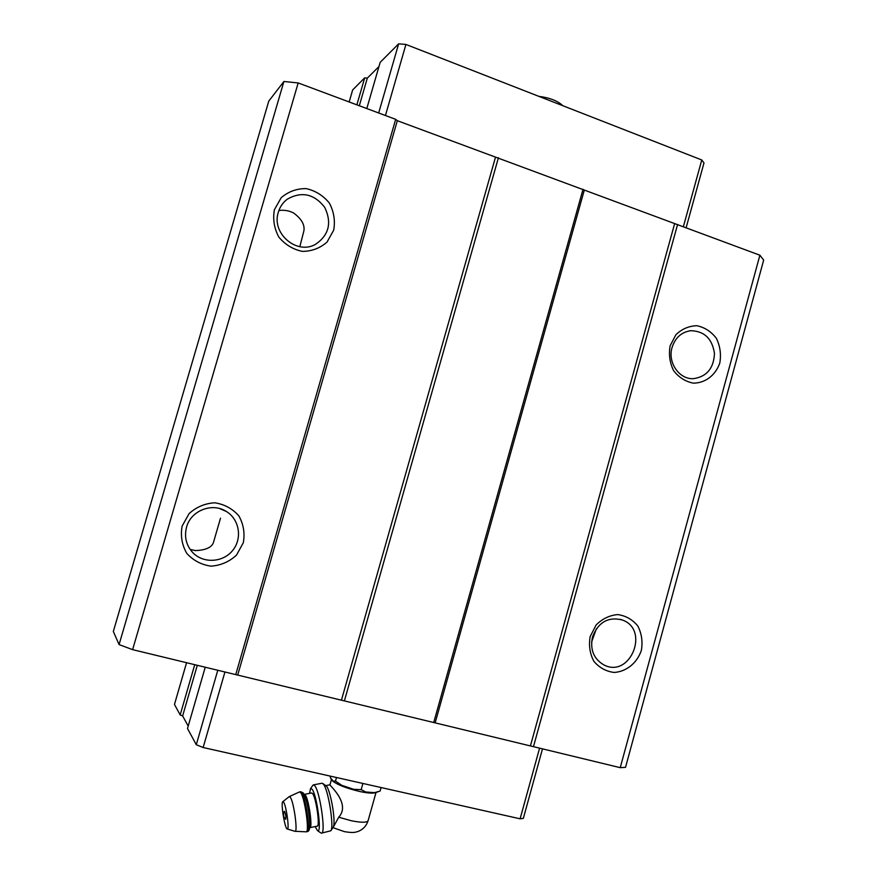 <?xml version="1.0" encoding="UTF-8"?>
<svg xmlns="http://www.w3.org/2000/svg" width="877" height="877" viewBox="0 0 877 877"><rect width="100%" height="100%" fill="white"/><g stroke="black" fill="none" stroke-linecap="round" stroke-linejoin="round"><path stroke-width="1.32" d="M538.862 96.36C549.769 97.764 557.772 100.899 562.881 105.733M325.674 785.617L329.971 784.794C328.195 784.224 351.403 803.475 338.73 817.211L333.03 827.68L344.453 831.648C352.872 832.997 354.867 832.58 358.616 831.243C363.352 829.225 366.52 825.674 368.132 820.565L376.036 792.446M331.923 780.322L332.208 780.662C336.779 784.52 345.834 788.105 359.373 791.416C367.255 793.115 372.528 793.553 375.203 792.72L378.25 791.723M283.907 81.484L119.075 644.584L113.33 631.473L268.768 101.118L283.907 81.484L298.18 82.942L395.67 119.327L397.314 120.697L759.888 255.207L763.67 260.085L625.531 767.342L620.236 767.671L759.888 255.207M190.112 549.375L195.363 550.581C205.35 550.208 211.335 547.643 213.341 542.874L220.511 518.197M299.824 246.667L303.837 231.122C305.032 224.95 301.611 218.888 293.565 212.958C288.873 210.601 283.973 209.789 278.886 210.513M591.602 642.019L596.404 628.688M119.075 644.584L132.613 649.649L620.236 767.671M298.18 82.942L132.613 649.649M182.109 526.145L189.07 513.637C196.415 506.994 204.977 503.376 214.766 502.795C224.402 504.286 232.416 508.616 238.818 515.808C243.521 524.194 245.023 533.161 243.324 542.71L236.505 555.108C229.303 561.762 220.818 565.435 211.061 566.147C201.392 564.799 193.291 560.524 186.757 553.343C181.934 544.891 180.388 535.836 182.109 526.145M274.391 209.746L281.166 197.742C288.292 191.603 296.601 188.555 306.095 188.599C315.435 190.693 323.196 195.527 329.379 203.091C333.929 211.73 335.365 220.752 333.698 230.147L327.066 242.041C320.061 248.191 311.839 251.315 302.379 251.392C293.006 249.43 285.157 244.661 278.842 237.097C274.183 228.382 272.692 219.261 274.391 209.746M395.67 119.327L235.76 674.61M397.314 120.697L237.799 674.753M495.461 157.301L341.526 699.868M498.443 157.663L344.387 700.909M583.041 189.235L433.72 722.527M584.214 190.397L435.244 722.56M674.512 224.073L530.508 745.614M677.581 224.501L533.468 746.667M670.105 345.845L675.893 334.718C681.933 328.941 688.938 325.937 696.919 325.729C704.757 327.406 711.247 331.605 716.388 338.358C720.149 346.13 721.289 354.319 719.809 362.946C715.643 375.224 705.218 383.205 693.29 383.139C685.43 381.583 678.875 377.428 673.624 370.686C669.787 362.859 668.614 354.582 670.105 345.845M590.166 636.559L596.097 625.005C602.302 618.789 609.515 615.314 617.726 614.58C625.794 615.731 632.481 619.524 637.787 625.948C641.668 633.501 642.863 641.657 641.361 650.405C637.097 663.012 626.375 671.716 614.108 672.451C606.007 671.409 599.254 667.682 593.839 661.258C589.859 653.65 588.642 645.417 590.166 636.559M592.479 636.987C598.311 622.144 608.254 616.476 622.297 619.984C650.109 629.587 630.278 678.645 603.99 664.974C593.751 659.022 589.914 649.693 592.479 636.987M672.056 347.5C675.257 337.645 681.528 332.043 690.879 330.695C704.395 331.144 712.256 338.741 714.47 353.486C713.746 368.362 706.698 376.77 693.334 378.678C679.182 379.478 667.474 362.442 672.056 347.5M278.349 212.168C279.949 206.829 282.931 202.51 287.272 199.2C301.6 191.098 314.076 193.806 324.698 207.312C332.054 222.78 328.985 235.124 315.501 244.343C296.777 255.229 271.146 233.304 278.349 212.168M186.549 527.132C190.846 510.524 212.355 502.214 226.387 511.499C239.399 519.348 242.512 538.346 232.8 550.296C223.317 562.431 203.804 563.812 193.083 552.927C186.231 545.582 184.06 536.987 186.549 527.132M366.805 108.551L380.169 62.355L398.629 43.85L405.93 44.442L701.775 159.976L703.99 162.947L686.143 227.702M701.775 159.976L683.38 226.672M356.873 104.845L364.689 77.867L352.653 89.936L349.167 101.973M364.689 77.867L367.31 78.13L359.307 105.755M367.31 78.13L378.963 66.542M398.629 43.85L378.678 112.98M405.93 44.442L385.442 115.501M205.229 667.233L187.503 728.513L196.284 744.726L203.146 747.522L520.105 818.811L539.585 748.147M520.105 818.811L523.339 818.373L542.501 748.848M194.727 664.689L180.169 714.952L174.468 704.428L186.571 662.705M180.169 714.952L182.635 715.928L197.292 665.303M182.635 715.928L188.204 726.09M196.284 744.726L217.781 670.269M203.146 747.522L224.929 672.001M329.927 776.035L331.254 779.532L333.304 781.177L335.485 781.089L341.822 785.343L353.661 789.3L361.16 789.651L365.764 791.997L374.49 792.644L380.092 791.076L381.089 787.535M341.822 785.343L353.661 789.3M365.764 791.997L374.49 792.644M330.563 778.009L333.304 781.177M361.16 789.651L362.914 783.457M335.485 781.089L336.494 777.515M333.161 827.208L330.892 830.716M322.824 783.534L325.97 785.836C329.807 787.327 335.814 819.151 333.545 826.178M284.663 811.411C285.825 814.974 286.176 817.594 285.694 819.282C283.337 817.002 282.909 814.349 284.4 811.324L284.663 811.411M283.567 802.115C286.308 805.481 289.717 830.431 287.228 828.984C284.828 828.875 280.563 802.389 282.811 801.688L283.567 802.115M309.888 827.625C312.914 828.129 308.715 798.75 305.218 794.924L304.385 794.365L311.653 792.961L312.508 793.51C316.093 797.325 320.302 826.649 317.178 826.167L309.669 827.691M309.57 793.367L310.48 788.73L311.993 789.136C316.904 794.354 322.221 834.718 317.452 830.574L315.128 826.572M312.76 785.452L313.429 784.882L314.668 785.649C319.93 790.988 326.112 833.884 321.497 833.139L320.796 832.909M313.429 784.882L322.002 783.238L323.273 783.994C328.119 788.686 334.269 826.386 330.87 830.76L321.563 833.128M338.73 817.211L351.118 820.697C361.477 822.769 367.156 822.725 368.132 820.565M289.18 796.678L290.232 797.138C293.817 801.348 298.169 833.194 294.902 831.297L306.183 831.824C309.767 832.459 304.714 797.083 300.581 792.534L299.605 791.876L301.622 792.337C305.777 796.875 310.831 832.251 307.224 831.615L306.237 831.824M303.585 793.751C307.684 798.3 312.223 832.92 308.255 829.313M329.96 784.794L331.396 779.708M622.297 619.984L620.346 619.348M690.879 330.695L689.158 330.925M287.272 199.2L285.211 200.921M226.387 511.499L219.732 508.594M332.208 780.662L331.254 779.532M287.228 828.984L294.902 831.297M282.811 801.688L289.246 796.612L299.605 791.876M307.279 831.604C308.605 831.473 309.406 830.146 309.68 827.625C310.315 827.987 309.066 810.929 307.345 804.812C306.04 799.122 304.692 795.187 303.31 793.005L300.647 791.679M317.452 830.574L320.894 832.986M310.48 788.73L312.925 785.211"/></g></svg>
